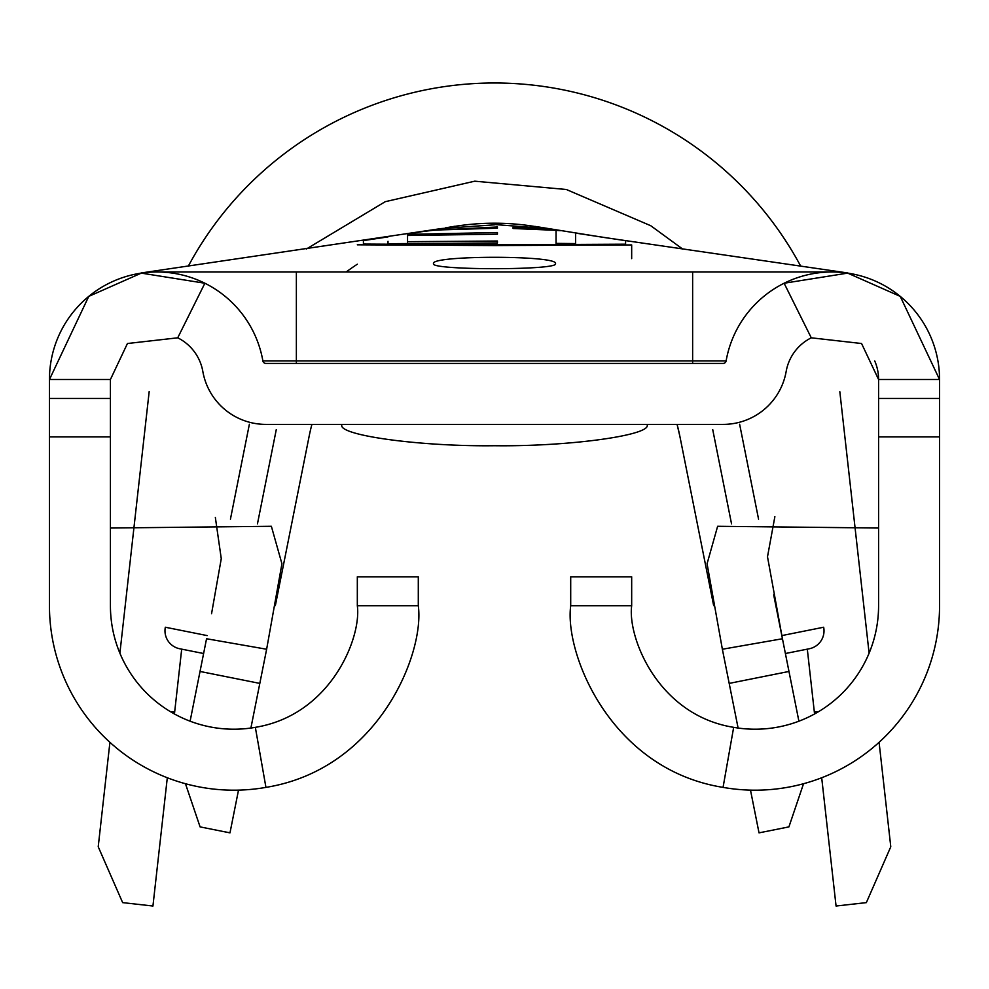 <?xml version="1.0" encoding="UTF-8"?>
<svg xmlns="http://www.w3.org/2000/svg" width="989" height="989" viewBox="0 0 989 989"><rect width="100%" height="100%" fill="white"/><g stroke="black" fill="none" stroke-linecap="round" stroke-linejoin="round"><path stroke-width="1.48" d="M433.528 263.68C429.585 255.174 559.279 255.162 555.472 263.692C559.255 270.368 429.795 270.356 433.528 263.68M785.39 653.519L809.311 648.747L785.39 653.519M179.689 648.747L203.61 653.519L179.689 648.747A18.284 18.284 0 0 1 165.336 627.236L207.183 635.593M781.817 635.593L823.664 627.236A18.284 18.284 0 0 1 809.311 648.747M418.298 605.763L357.326 605.763L357.326 576.81L418.298 576.81L418.298 605.763C424.776 652.938 378.96 769.083 265.942 787.38A184.424 184.424 0 0 1 49.45 605.763L49.45 379.504L110.422 379.504L127.433 343.517L177.723 337.818A46.557 46.557 0 0 1 202.832 371.444A64.013 64.013 0 0 0 265.88 424.392L723.12 424.392A64.013 64.013 0 0 0 786.168 371.444A46.557 46.557 0 0 1 811.277 337.818L784.116 283.237L847.672 273.125L900.25 296.391L939.55 379.504L939.55 605.763A184.424 184.424 0 0 1 723.058 787.38C610.015 769.281 564.336 652.851 570.702 605.763L570.702 576.81L631.674 576.81L631.674 605.763L570.702 605.763M869.108 653.197L839.834 391.755M807.308 649.155L814.355 712.142L818.571 711.672M170.429 711.672L174.645 712.142L181.692 649.155M149.178 391.595L119.892 653.197M167.302 777.75L152.936 906.023L122.648 902.623L98.22 846.769L109.915 742.319M174.645 712.142L174.435 713.971M879.085 742.319L890.78 846.769L866.352 902.623L836.064 906.023L821.698 777.75M814.565 713.971L814.355 712.142M800.719 266.189A347.51 347.51 0 0 0 188.306 266.165A347.51 347.51 0 0 1 800.719 266.189M631.674 258.648L631.674 244.938L494.5 245.556L357.326 244.815M739.624 424.232L758.563 519.138M773.695 594.884L798.902 721.204M538.918 227.186A249.957 249.957 0 0 0 450.91 227.037A249.957 249.957 0 0 1 538.918 227.186M249.376 424.232L230.437 519.138M211.547 613.736L221.264 558.661L215.342 517.383M177.723 337.818L204.884 283.237L141.328 273.125L88.75 296.391L49.45 379.504A107.529 107.529 0 0 1 156.979 271.975L832.021 271.975A107.529 107.529 0 0 1 939.55 379.504L878.578 379.504A46.557 46.557 0 0 0 874.758 361.01M774.869 516.678L767.501 556.782L782.447 638.746L722.366 649.241L707.073 563.755L717.631 526.284L878.578 528.027M738.103 728.04L722.366 649.241M346.162 271.975A249.957 249.957 0 0 1 357.326 264.199M803.538 783.721L788.913 826.891L759.02 832.862L750.49 790.124M677.082 424.392L679.839 436.161L677.082 424.392A188.998 188.998 0 0 1 679.839 436.161L713.662 605.614M311.906 424.392A188.998 188.998 0 0 0 309.161 436.161A188.998 188.998 0 0 1 311.906 424.392A188.998 188.998 0 0 0 309.161 436.161L275.35 605.577M110.422 528.027L271.369 526.284L281.927 563.755L266.634 649.241L250.897 728.04M238.51 790.124L229.98 832.862L200.087 826.891L185.462 783.721M190.098 721.204L206.553 638.746L266.634 649.241M712.723 429.597L731.539 523.849M276.277 429.597L257.461 523.849M811.277 337.818L861.567 343.517L878.578 379.504L878.578 605.763A123.452 123.452 0 0 1 733.665 727.335L723.058 787.38M357.326 605.763C361.665 637.398 330.956 715.01 255.335 727.335A123.452 123.452 0 0 1 110.422 605.763L110.422 379.504M692.634 363.42L692.634 360.898L726.124 360.898A3.054 3.054 0 0 1 723.12 363.42L265.88 363.42A3.054 3.054 0 0 1 262.876 360.898A107.529 107.529 0 0 0 156.979 271.975A107.529 107.529 0 0 1 204.884 283.237M726.124 360.898A107.529 107.529 0 0 1 832.021 271.975A107.529 107.529 0 0 0 784.116 283.237M733.665 727.335C657.969 715.22 627.422 637.287 631.674 605.763M494.5 224.528L548.314 228.657M625.58 240.784L625.58 244.184L494.5 244.79L494.5 245.556M625.58 244.184L625.58 244.839M141.068 272.989L441.366 228.546L494.5 224.824M494.5 244.79L363.42 244.06L363.42 240.673M363.42 244.06L363.42 244.74M388.009 241.304L388.009 243.69L497.43 242.96L497.43 241.019L407.542 241.675L407.542 235.493L497.43 234.183L497.43 232.526L407.542 234.356M420.585 231.846L434.814 230.054L497.43 228.187L497.43 226.976L429.065 230.511M548.302 228.669L560.417 230.672L513.068 227.371L513.068 228.496L556.053 230.326L556.053 243.381L575.598 243.578L575.598 233.181M497.43 241.019L497.43 242.243M407.542 241.675L407.542 243.529M407.542 234.517L407.542 235.493M497.43 226.976L497.43 227.594M342.083 424.392C335.271 434.95 419.089 446.682 494.5 445.73C569.911 446.682 653.729 434.95 646.917 424.392M729.19 683.399L788.975 671.457M200.025 671.457L259.81 683.399M939.55 398.48L878.578 398.48M939.55 436.891L878.578 436.891M49.45 436.891L110.422 436.891M49.45 398.48L110.422 398.48M255.335 727.335L265.942 787.38M296.366 363.42L296.366 360.898L692.634 360.898L692.634 271.975M262.876 360.898L296.366 360.898L296.366 271.975M847.882 272.989L603.302 237.36L534.987 226.394M454.816 226.271L445.421 227.866M306.405 248.993L385.228 201.694L474.769 181.185L566.301 189.48L650.75 225.727L682.719 249.092L650.75 225.727L566.301 189.48L474.769 181.185L385.228 201.694L306.405 248.993L385.228 201.694L474.769 181.185L566.301 189.48L650.75 225.727L682.719 249.092M387.985 236.915L363.396 240.587M420.597 231.908L407.542 233.948M575.598 233.107L625.592 240.686"/></g></svg>

